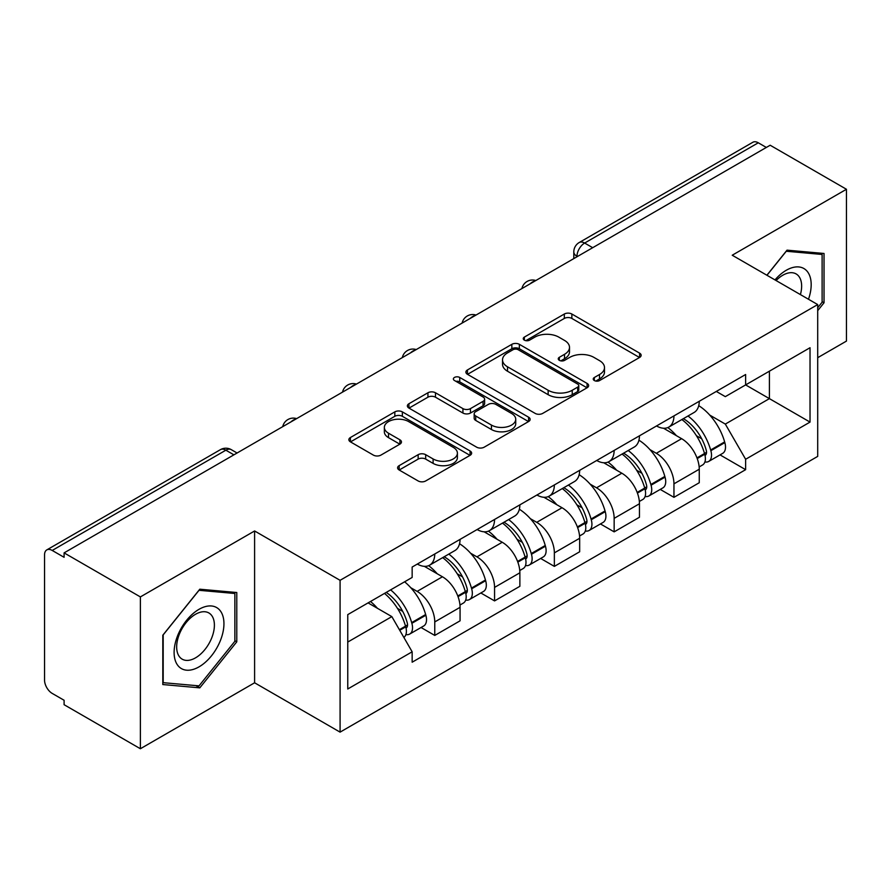 <?xml version="1.0" encoding="UTF-8"?>
<svg xmlns="http://www.w3.org/2000/svg" width="891" height="891" viewBox="0 0 891 891"><rect width="100%" height="100%" fill="white"/><g stroke="black" fill="none" stroke-linecap="round" stroke-linejoin="round"><path stroke-width="1.34" d="M594.33 380.546A3.72 2.15 0 0 0 599.598 380.546L639.582 357.469A5.324 3.074 0 0 0 641.141 355.297A5.324 3.074 0 0 0 639.582 353.126L571.855 314.022A5.324 3.074 0 0 0 564.326 314.022L524.354 337.099A3.72 2.15 0 0 0 523.262 338.625A3.72 2.15 0 0 0 524.354 340.139A3.72 2.15 0 0 0 529.622 340.139L534.789 337.154A17.029 9.834 0 0 1 558.869 337.154L564.515 340.418A17.029 9.834 0 0 1 569.505 347.367A17.029 9.834 0 0 1 564.515 354.317L559.348 357.302A3.72 2.15 0 0 0 558.256 358.828A3.72 2.15 0 0 0 559.348 360.343A3.72 2.15 0 0 0 564.616 360.343L569.783 357.358A17.029 9.834 0 0 1 593.863 357.358L599.509 360.621A17.029 9.834 0 0 1 604.499 367.571A17.029 9.834 0 0 1 599.509 374.521L594.33 377.506A3.72 2.15 0 0 0 593.239 379.02A3.72 2.15 0 0 0 594.33 380.546L594.33 377.506M399.157 465.648A5.324 3.074 0 0 0 397.598 467.82A5.324 3.074 0 0 0 399.157 469.991L418.157 480.962A5.324 3.074 0 0 0 425.675 480.962L470.08 455.323A5.324 3.074 0 0 0 471.64 453.151A5.324 3.074 0 0 0 470.08 450.98L402.353 411.876A5.324 3.074 0 0 0 394.824 411.876L350.43 437.514A5.324 3.074 0 0 0 348.871 439.686A5.324 3.074 0 0 0 350.43 441.858L373.385 455.112A5.324 3.074 0 0 0 380.903 455.112L399.903 444.141A5.324 3.074 0 0 0 401.462 441.969A5.324 3.074 0 0 0 399.903 439.798L388.521 433.226A14.234 8.219 0 0 1 384.355 427.413A14.234 8.219 0 0 1 393.143 419.817A14.234 8.219 0 0 1 408.657 421.599L453.241 447.349A14.234 8.219 0 0 1 457.406 453.151A14.234 8.219 0 0 1 448.619 460.747A14.234 8.219 0 0 1 433.115 458.965L425.675 454.677A5.324 3.074 0 0 0 418.157 454.677L399.157 465.648L399.157 469.991M340.084 580.319L254.603 530.969L140.377 596.914L64.096 552.877L770.169 145.233L846.45 189.271L732.224 255.227L817.704 304.577L340.084 580.319L340.084 732.135L817.704 456.392L817.704 304.577M535.168 413.402A5.324 3.074 0 0 0 542.697 413.402L587.091 387.774A5.324 3.074 0 0 0 588.65 385.591A5.324 3.074 0 0 0 587.091 383.42L519.364 344.327A5.324 3.074 0 0 0 511.846 344.327L467.441 369.954A5.324 3.074 0 0 0 465.882 372.126A5.324 3.074 0 0 0 467.441 374.298L535.168 413.402M455.947 381.348A3.72 2.15 0 0 1 459.734 381.871L459.734 377.45L528.586 417.2A5.324 3.074 0 0 1 530.145 419.371A5.324 3.074 0 0 1 528.586 421.543L484.192 447.182A5.324 3.074 0 0 1 476.663 447.182L408.936 408.078L408.936 403.734A5.324 3.074 0 0 0 407.376 405.906A5.324 3.074 0 0 0 408.936 408.078M408.936 403.734L427.936 392.764A5.324 3.074 0 0 1 435.465 392.764L462.93 408.624A5.324 3.074 0 0 0 470.459 408.624L483.056 401.351A5.324 3.074 0 0 0 484.615 399.168A5.324 3.074 0 0 0 483.056 396.996L454.466 380.49A3.72 2.15 0 0 1 453.374 378.976A3.72 2.15 0 0 1 455.669 376.982A3.72 2.15 0 0 1 459.734 377.45M140.377 596.914L140.377 748.741L64.096 704.703L64.096 700.27L52.213 693.41A10.837 6.259 -120 0 1 44.55 680.134L44.55 554.87A10.837 6.259 -120 0 1 46.8 549.903L220.433 449.654A10.837 6.259 60 0 1 225.857 450.189L52.213 550.449A10.837 6.259 -120 0 0 46.8 549.903M817.704 357.692L846.45 341.097L846.45 189.271M140.377 748.741L254.603 682.784L340.084 732.135M64.096 552.877L64.096 557.309L52.213 550.449M592.693 247.698L584.641 243.054A10.837 6.259 60 0 0 579.228 242.519L752.862 142.259A10.837 6.259 60 0 1 758.286 142.794L584.641 243.054A10.837 6.259 120 0 0 576.978 256.33L576.978 256.775M766.338 147.449L758.286 142.794M673.952 415.897A24.937 14.401 60 0 1 668.796 427.09L694.089 412.477A24.937 14.401 -120 0 0 699.257 401.284M649.951 449.61L656.322 453.296A24.937 14.401 60 0 1 673.952 483.835L699.257 469.223A24.937 14.401 -120 0 0 681.626 438.684L663.517 428.237M699.257 469.223L699.257 482.733L673.952 497.334L660.242 489.415M668.796 427.09A24.937 14.401 60 0 1 656.522 425.965M673.952 483.835L673.952 497.334M614.155 450.412A24.937 14.401 60 0 1 608.998 461.605L634.292 447.004A24.937 14.401 -120 0 0 639.46 435.81M600.445 523.941L614.155 531.86L639.46 517.248L639.46 503.749A24.937 14.401 -120 0 0 621.829 473.21L603.719 462.752M608.998 461.605A24.937 14.401 60 0 1 596.714 460.48M590.154 484.136L596.524 487.811A24.937 14.401 60 0 1 614.155 518.362L614.155 531.86M554.358 484.938A24.937 14.401 60 0 1 549.201 496.131L574.495 481.53A24.937 14.401 -120 0 0 579.662 470.337M540.648 558.457L554.358 566.386L579.662 551.774L579.662 538.275A24.937 14.401 -120 0 0 562.032 507.736L543.922 497.278M549.201 496.131A24.937 14.401 60 0 1 536.917 495.006M530.345 518.662L536.727 522.338A24.937 14.401 60 0 1 554.358 552.877L554.358 566.386M494.561 519.464A24.937 14.401 60 0 1 489.404 530.657L514.697 516.056A24.937 14.401 -120 0 0 519.865 504.852M480.85 592.983L494.561 600.902L519.865 586.3L519.865 572.802A24.937 14.401 -120 0 0 502.234 542.263L484.125 531.804M489.404 530.657A24.937 14.401 60 0 1 477.119 529.532M470.548 553.177L476.93 556.864A24.937 14.401 60 0 1 494.561 587.403L494.561 600.902M434.763 553.99A24.937 14.401 60 0 1 429.607 565.184L454.9 550.571A24.937 14.401 -120 0 0 460.068 539.378M421.053 627.509L434.763 635.428L460.068 620.827L460.068 607.328A24.937 14.401 -120 0 0 442.437 576.778L424.328 566.331M429.607 565.184A24.937 14.401 60 0 1 417.322 564.059M410.751 587.704L417.133 591.39A24.937 14.401 60 0 1 434.763 621.929L434.763 635.428M716.308 391.439L725.319 396.64L810.03 347.724L769.401 371.191L769.401 398.633L725.319 424.083L709.748 415.083M347.757 642.066L391.84 616.617L412.154 651.8L347.757 688.988L347.757 614.623L412.154 577.446L412.154 567.044L745.633 374.51L745.633 384.912L810.03 422.089L745.633 459.266L725.319 424.083M810.03 347.724L810.03 422.089M412.154 651.8L412.154 662.202L745.633 469.668L745.633 459.266M817.704 310.658L824.03 302.784L824.03 253.467L787.031 250.159L766.884 275.23M254.603 530.969L254.603 682.784M162.808 684.544L199.796 687.852L236.783 641.832L236.783 592.515L199.796 589.207L162.808 635.227L162.808 684.544M391.84 616.617L368.072 602.895M720.039 454.889L745.633 469.668M822.115 301.681L824.03 302.784M195.886 685.591L199.796 687.852M234.868 640.729L236.783 641.832M595.823 381.07L599.509 378.942A17.029 9.834 0 0 0 604.499 371.993L604.499 367.571M569.505 347.367L569.505 351.789A17.029 9.834 0 0 1 564.515 358.739L560.829 360.866M639.504 357.503L571.855 318.443A5.324 3.074 0 0 0 564.326 318.443L525.846 340.663M587.024 387.808L519.364 348.749A5.324 3.074 0 0 0 511.846 348.749L467.519 374.343M577.691 387.117A3.72 2.15 0 0 0 578.771 385.591A3.72 2.15 0 0 0 577.691 384.077L518.239 349.751A3.72 2.15 0 0 0 512.971 349.751L507.514 352.903A17.029 9.834 0 0 0 502.524 359.853A17.029 9.834 0 0 0 507.514 366.802L548.154 390.269A17.029 9.834 0 0 0 572.234 390.269L577.691 387.117L577.691 391.539A3.72 2.15 0 0 0 578.771 390.024L578.771 385.591M502.524 359.853L502.524 364.285A17.029 9.834 0 0 0 507.514 371.235L507.514 366.802M577.691 391.539L572.234 394.691A17.029 9.834 0 0 1 548.154 394.691L507.514 371.235M409.002 408.123L427.936 397.197L427.936 392.764M484.615 399.168L484.615 403.601A5.324 3.074 0 0 1 483.056 405.773L470.459 413.045A5.324 3.074 0 0 1 462.93 413.045L435.465 397.197A5.324 3.074 0 0 0 427.936 397.197M459.734 381.871L528.519 421.588M491.431 425.074A14.234 8.219 0 0 0 506.946 426.856A14.234 8.219 0 0 0 515.733 419.271A14.234 8.219 0 0 0 511.557 413.457L495.853 404.391A5.324 3.074 0 0 0 488.324 404.391L475.716 411.664A5.324 3.074 0 0 0 474.168 413.836A5.324 3.074 0 0 0 475.716 416.008L491.431 425.074L491.431 429.507A14.234 8.219 0 0 0 506.946 431.289A14.234 8.219 0 0 0 515.733 423.693L515.733 419.271M474.168 413.836L474.168 418.258A5.324 3.074 0 0 0 475.716 420.429L475.716 416.008M491.431 429.507L475.716 420.429M457.406 453.151L457.406 457.584A14.234 8.219 0 0 1 448.619 465.169A14.234 8.219 0 0 1 433.115 463.387L425.675 459.099A5.324 3.074 0 0 0 418.157 459.099L399.224 470.025M384.355 427.413L384.355 431.834A14.234 8.219 0 0 0 388.521 437.648L388.521 433.226M399.836 444.186L388.521 437.648M470.002 455.368L402.353 416.309A5.324 3.074 0 0 0 394.824 416.309L350.497 441.903M683.364 418.67A34.148 19.713 60 0 1 683.542 418.77A34.148 19.713 60 0 1 706.006 449.42L706.218 450.122A6.638 3.831 60 0 1 705.16 455.334A6.638 3.831 60 0 1 705.015 455.412M681.871 419.538A41.198 23.79 60 0 1 704.514 453.53L704.714 454.232A13.688 7.908 60 0 1 702.553 464.979L699.145 466.951M704.892 461.95A13.688 7.908 -120 0 0 708.69 461.438A13.688 7.908 -120 0 0 710.851 450.69L710.65 449.988A41.198 23.79 -120 0 0 688.008 415.997M698.733 405.661A41.198 23.79 60 0 1 724.639 441.903L724.84 442.615A13.688 7.908 60 0 1 722.679 453.363L708.69 461.438M667.827 427.569A41.198 23.79 60 0 1 676.425 435.688M696.461 435.744L701.707 438.773M808.482 299.253A35.239 20.348 120 0 0 807.847 272.201A35.239 20.348 120 0 0 774.981 279.908M800.408 294.587A26.674 15.403 120 0 0 799.116 276.7A26.674 15.403 120 0 0 796.12 273.927A26.674 15.403 120 0 0 776.072 280.542M766.962 275.274L786.274 251.251L822.115 254.458L822.115 302.238L817.704 307.729M819.731 253.089L822.115 254.458M220.6 611.237A35.239 20.348 120 0 0 186.564 620.359A35.239 20.348 120 0 0 177.454 664.931A35.239 20.348 120 0 0 211.49 655.809A35.239 20.348 120 0 0 220.6 611.237M211.869 615.748A26.674 15.403 120 0 0 208.873 612.963A26.674 15.403 120 0 0 184.047 625.415A26.674 15.403 120 0 0 179.191 656.389A26.674 15.403 120 0 0 182.198 659.173A26.674 15.403 120 0 0 207.013 646.721A26.674 15.403 120 0 0 211.869 615.748M199.027 685.87L163.187 682.673L163.187 634.882L199.027 590.299L234.868 593.495L234.868 641.286L199.027 685.87M232.495 592.125L234.868 593.495M623.566 453.196A34.148 19.713 60 0 1 623.745 453.296A34.148 19.713 60 0 1 646.209 483.936L646.42 484.648A6.638 3.831 60 0 1 645.362 489.861A6.638 3.831 60 0 1 645.218 489.939M622.074 454.054A41.198 23.79 60 0 1 644.716 488.045L644.917 488.758A13.688 7.908 60 0 1 642.756 499.506L639.348 501.466M645.095 496.476A13.688 7.908 -120 0 0 648.893 495.964A13.688 7.908 -120 0 0 651.054 485.216L650.853 484.504A41.198 23.79 -120 0 0 628.211 450.512M638.936 440.187A41.198 23.79 60 0 1 664.842 476.429L665.042 477.142A13.688 7.908 60 0 1 662.882 487.889L648.893 495.964M608.03 462.084A41.198 23.79 60 0 1 616.628 470.214M636.664 470.27L641.91 473.299M563.769 487.722A34.148 19.713 60 0 1 563.947 487.811A34.148 19.713 60 0 1 586.412 518.462L586.623 519.175A6.638 3.831 60 0 1 585.565 524.387A6.638 3.831 60 0 1 585.42 524.465M562.277 488.58A41.198 23.79 60 0 1 584.919 522.572L585.12 523.284A13.688 7.908 60 0 1 582.959 534.032L579.551 535.992M585.298 531.003A13.688 7.908 -120 0 0 589.096 530.49A13.688 7.908 -120 0 0 591.256 519.743L591.056 519.03A41.198 23.79 -120 0 0 568.413 485.038M579.139 474.714A41.198 23.79 60 0 1 605.045 510.955L605.245 511.668A13.688 7.908 60 0 1 603.084 522.416L589.096 530.49M548.232 496.61A41.198 23.79 60 0 1 556.83 504.729M576.867 504.796L582.113 507.825M503.972 522.237A34.148 19.713 60 0 1 504.15 522.338A34.148 19.713 60 0 1 526.614 552.988L526.815 553.69A6.638 3.831 60 0 1 525.768 558.913A6.638 3.831 60 0 1 525.623 558.991M502.479 523.106A41.198 23.79 60 0 1 525.122 557.098L525.322 557.811A13.688 7.908 60 0 1 523.162 568.558L519.754 570.518M525.501 565.529A13.688 7.908 -120 0 0 529.299 565.017A13.688 7.908 -120 0 0 531.459 554.269L531.259 553.556A41.198 23.79 -120 0 0 508.616 519.564M519.342 509.24A41.198 23.79 60 0 1 545.247 545.481L545.448 546.183A13.688 7.908 60 0 1 543.287 556.931L529.299 565.017M488.435 531.136A41.198 23.79 60 0 1 497.033 539.255M517.07 539.311L522.315 542.352M444.175 556.764A34.148 19.713 60 0 1 444.353 556.864A34.148 19.713 60 0 1 466.817 587.514L467.018 588.216A6.638 3.831 60 0 1 465.971 593.428A6.638 3.831 60 0 1 465.826 593.506M442.682 557.632A41.198 23.79 60 0 1 465.325 591.624L465.525 592.326A13.688 7.908 60 0 1 463.365 603.073L459.956 605.045M465.703 600.055A13.688 7.908 -120 0 0 469.501 599.532A13.688 7.908 -120 0 0 471.662 588.784L471.462 588.082A41.198 23.79 -120 0 0 448.819 554.091M459.544 543.755A41.198 23.79 60 0 1 485.45 580.008L485.651 580.709A13.688 7.908 60 0 1 483.49 591.457L469.501 599.532M428.627 565.662A41.198 23.79 60 0 1 437.236 573.782M457.272 573.837L462.518 576.867M386.215 592.415A34.148 19.713 60 0 1 407.02 622.029L407.22 622.742A6.638 3.831 60 0 1 406.173 627.955A6.638 3.831 60 0 1 406.029 628.032M384.489 593.417A41.198 23.79 60 0 1 405.528 626.15L405.728 626.852A13.688 7.908 60 0 1 403.846 637.421M405.906 634.57A13.688 7.908 -120 0 0 409.704 634.058A13.688 7.908 -120 0 0 411.865 623.31L411.664 622.609A41.198 23.79 -120 0 0 390.626 589.875M404.614 581.801A41.198 23.79 60 0 1 425.653 614.523L425.853 615.236A13.688 7.908 60 0 1 423.693 625.983L409.704 634.058M370.5 601.492A41.198 23.79 60 0 1 377.439 608.308M397.464 608.364L402.721 611.393M577.357 256.552L576.978 256.33A10.837 6.259 0 0 1 573.804 251.908L573.804 258.602M494.561 587.403L519.865 572.802M554.358 552.877L579.662 538.275M614.155 518.362L639.46 503.749M434.763 621.929L460.068 607.328M417.133 591.39L442.437 576.778M476.93 556.864L502.234 542.263M536.727 522.338L562.032 507.736M596.524 487.811L621.829 473.21M656.322 453.296L681.626 438.684M534.912 281.066A10.837 6.259 120 0 0 530.123 283.828M475.115 315.581A10.837 6.259 120 0 0 470.325 318.354M415.306 350.107A10.837 6.259 120 0 0 410.528 352.869M355.509 384.634A10.837 6.259 120 0 0 350.731 387.396M295.712 419.16A10.837 6.259 120 0 0 290.934 421.922M233.91 454.844L225.857 450.189A10.837 6.259 120 0 1 231.281 449.654A10.837 10.837 0 0 0 220.433 449.654M599.509 378.942L599.509 374.521M559.348 360.343L559.348 357.302M564.515 358.739L564.515 354.317M524.354 340.139L524.354 337.099M564.326 318.443L564.326 314.022M571.855 318.443L571.855 314.022M639.582 357.469L639.582 353.126M467.441 374.298L467.441 369.954M511.846 348.749L511.846 344.327M519.364 348.749L519.364 344.327M587.091 387.774L587.091 383.42M548.154 394.691L548.154 390.269M572.234 394.691L572.234 390.269M435.465 397.197L435.465 392.764M462.93 413.045L462.93 408.624M470.459 413.045L470.459 408.624M483.056 405.773L483.056 401.351M528.586 421.543L528.586 417.2M418.157 459.099L418.157 454.677M425.675 459.099L425.675 454.677M433.115 463.387L433.115 458.965M399.903 444.141L399.903 439.798M350.43 441.858L350.43 437.514M394.824 416.309L394.824 411.876M402.353 416.309L402.353 411.876M470.08 455.323L470.08 450.98M697.219 458.564L704.714 454.232M710.851 450.69L724.84 442.615M710.65 449.988L724.639 441.903M704.503 453.474L706.541 452.294M696.974 457.885L704.514 453.53M637.421 493.079L644.917 488.758M651.054 485.216L665.042 477.142M650.853 484.504L664.842 476.429M644.705 488.001L646.743 486.82M637.176 492.411L644.716 488.045M577.624 527.606L585.12 523.284M591.256 519.743L605.245 511.668M591.056 519.03L605.045 510.955M584.908 522.527L586.946 521.346M577.379 526.926L584.919 522.572M517.827 562.132L525.322 557.811M531.459 554.269L545.448 546.183M531.259 553.556L545.247 545.481M525.111 557.042L527.149 555.873M517.582 561.453L525.122 557.098M458.03 596.658L465.525 592.326M471.662 588.784L485.651 580.709M471.462 588.082L485.45 580.008M465.314 591.568L467.352 590.388M457.785 595.979L465.325 591.624M399.736 630.305L405.728 626.852M411.865 623.31L425.853 615.236M411.664 622.609L425.653 614.523M405.516 626.095L407.555 624.914M399.38 629.692L405.528 626.15M535.825 280.531A10.837 10.837 0 0 0 521.914 288.561M476.028 315.058A10.837 10.837 0 0 0 462.117 323.088M416.231 349.573A10.837 10.837 0 0 0 402.32 357.614M356.433 384.099A10.837 10.837 0 0 0 342.523 392.129M296.636 418.625A10.837 10.837 0 0 0 282.725 426.655M237.084 453.007L231.281 449.654M579.228 242.519A10.837 10.837 0 0 0 573.804 251.908"/></g></svg>
